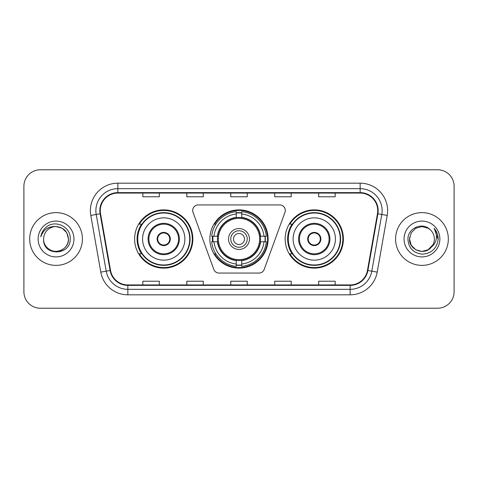 <?xml version="1.0" encoding="UTF-8"?>
<svg xmlns="http://www.w3.org/2000/svg" width="478" height="478" viewBox="0 0 478 478"><rect width="100%" height="100%" fill="white"/><g stroke="black" fill="none" stroke-linecap="round" stroke-linejoin="round"><path stroke-width="0.72" d="M192.694 210.428A5.497 5.497 0 0 0 193.022 212.31L213.821 269.449A5.497 5.497 0 0 0 218.984 273.063L259.016 273.063A5.497 5.497 0 0 0 264.179 269.449L284.978 212.31A5.497 5.497 0 0 0 279.815 204.937L198.185 204.937A5.497 5.497 0 0 0 192.694 210.428M285.151 239A29.122 29.122 0 0 0 314.273 268.122A29.122 29.122 0 0 0 343.389 239A29.122 29.122 0 0 0 314.273 209.878A29.122 29.122 0 0 0 285.151 239M209.878 239A29.122 29.122 0 0 0 239 268.122A29.122 29.122 0 0 0 268.122 239A29.122 29.122 0 0 0 239 209.878A29.122 29.122 0 0 0 209.878 239M134.611 239A29.122 29.122 0 0 0 163.727 268.122A29.122 29.122 0 0 0 192.849 239A29.122 29.122 0 0 0 163.727 209.878A29.122 29.122 0 0 0 134.611 239M141.596 253.836A26.649 26.649 0 0 1 141.596 224.164M212.495 241.749A26.649 26.649 0 0 1 212.495 236.251M292.136 253.836A26.649 26.649 0 0 1 292.136 224.164M23.9 186.253L23.9 291.747A16.485 16.485 0 0 0 40.385 308.226L437.615 308.226A16.485 16.485 0 0 0 454.1 291.747L454.1 186.253A16.485 16.485 0 0 0 437.615 169.774L40.385 169.774A16.485 16.485 0 0 0 23.9 186.253L23.9 291.747M29.672 239A26.374 26.374 0 0 0 56.04 265.374A26.374 26.374 0 0 0 82.413 239A26.374 26.374 0 0 0 56.04 212.626A26.374 26.374 0 0 0 29.672 239A26.374 26.374 0 0 0 56.04 265.374A26.374 26.374 0 0 0 82.413 239A26.374 26.374 0 0 0 56.04 212.626A26.374 26.374 0 0 0 29.672 239M395.587 239A26.374 26.374 0 0 0 421.96 265.374A26.374 26.374 0 0 0 448.328 239A26.374 26.374 0 0 0 421.96 212.626A26.374 26.374 0 0 0 395.587 239A26.374 26.374 0 0 0 421.96 265.374A26.374 26.374 0 0 0 448.328 239A26.374 26.374 0 0 0 421.96 212.626A26.374 26.374 0 0 0 395.587 239M100.272 210.649A17.584 17.584 0 0 1 117.851 193.07L360.149 193.07A17.584 17.584 0 0 1 377.465 213.702L367.463 270.405A17.584 17.584 0 0 1 350.153 284.93L127.847 284.93A17.584 17.584 0 0 1 110.538 270.405L100.535 213.702A17.584 17.584 0 0 1 100.272 210.649M99.83 210.649A18.021 18.021 0 0 0 100.105 213.78L110.101 270.482A18.021 18.021 0 0 0 127.847 285.372L350.153 285.372A18.021 18.021 0 0 0 367.899 270.482L377.895 213.78A18.021 18.021 0 0 0 360.149 192.628L117.851 192.628A18.021 18.021 0 0 0 99.83 210.649M90.796 215.423A27.473 27.473 0 0 1 117.851 183.176L360.149 183.176A27.473 27.473 0 0 1 387.204 215.423L377.202 272.119A27.473 27.473 0 0 1 350.153 294.824L127.847 294.824A27.473 27.473 0 0 1 100.798 272.119L90.796 215.423L96.209 214.467A21.976 21.976 0 0 1 117.851 188.673L360.149 188.673A21.976 21.976 0 0 1 381.791 214.467L371.794 271.169A21.976 21.976 0 0 1 350.153 289.327L127.847 289.327A21.976 21.976 0 0 1 106.206 271.169L96.209 214.467A21.976 21.976 0 0 1 95.875 210.649M437.615 169.774L40.385 169.774M40.385 308.226L437.615 308.226M454.1 291.747L454.1 186.253M230.76 193.07L230.76 196.787L247.24 196.787L247.24 193.07M186.802 193.07L186.802 196.787L203.287 196.787L203.287 193.07M142.85 193.07L142.85 196.787L159.335 196.787L159.335 193.07M274.713 193.07L274.713 196.787L291.198 196.787L291.198 193.07M318.665 193.07L318.665 196.787L335.15 196.787L335.15 193.07M247.24 284.93L247.24 281.213L230.76 281.213L230.76 284.93M203.287 284.93L203.287 281.213L186.802 281.213L186.802 284.93M159.335 284.93L159.335 281.213L142.85 281.213L142.85 284.93M291.198 284.93L291.198 281.213L274.713 281.213L274.713 284.93M335.15 284.93L335.15 281.213L318.665 281.213L318.665 284.93M43.623 239A12.422 12.422 0 0 1 56.04 226.578C63.586 227.313 67.727 231.454 68.462 239L66.8 232.792L62.254 228.245L56.04 226.578L62.254 228.245L66.8 232.792L68.462 239L66.8 232.792L62.254 228.245L56.04 226.578L62.254 228.245L66.8 232.792L68.462 239L66.8 232.792L62.254 228.245L56.04 226.578L62.254 228.245L66.8 232.792L68.462 239C68.294 243.684 66.221 247.269 62.254 249.755C54.51 254.714 43.199 248.184 43.623 239C42.464 256.357 70.762 255.957 70.206 239C71.162 227.122 55.735 219.426 46.599 226.841C43.367 229.428 41.437 232.756 40.803 236.825C43.361 229.536 48.439 226.124 56.04 226.578L62.254 228.245L66.8 232.792L68.462 239C68.294 243.684 66.221 247.269 62.254 249.755C54.51 254.714 43.199 248.184 43.623 239C43.199 248.184 54.51 254.714 62.254 249.755C66.221 247.269 68.294 243.684 68.462 239C69.119 250.329 52.807 255.945 46.336 246.75M38.126 239A17.913 17.913 0 0 0 56.04 256.913A17.913 17.913 0 0 0 73.959 239A17.913 17.913 0 0 0 56.04 221.087A17.913 17.913 0 0 0 38.126 239M42.62 231.46L42.799 231.149M260.361 241.749A21.54 21.54 0 0 0 241.749 217.639L241.749 217.639A21.54 21.54 0 0 0 217.639 241.749A21.54 21.54 0 0 0 260.361 241.749L260.361 241.749A21.54 21.54 0 0 1 241.749 260.361L241.749 264.011A25.161 25.161 0 0 0 264.011 241.749L266.336 241.749A27.473 27.473 0 0 1 241.749 266.336L241.749 264.011M213.045 241.749A26.099 26.099 0 0 1 213.045 236.251M241.749 213.045A26.099 26.099 0 0 0 236.251 213.045M264.955 236.251A26.099 26.099 0 0 1 264.955 241.749M264.011 236.251L266.336 236.251A27.473 27.473 0 0 0 241.749 211.664L241.749 217.376A21.797 21.797 0 0 1 260.624 236.251L264.011 236.251A25.161 25.161 0 0 0 241.749 213.989M213.989 241.749L211.664 241.749A27.473 27.473 0 0 0 236.251 266.336L236.251 260.624A21.797 21.797 0 0 1 217.376 241.749L213.989 241.749A25.161 25.161 0 0 0 236.251 264.011M264.011 241.749L260.624 241.749A21.797 21.797 0 0 1 241.749 260.624L241.749 260.361M217.639 241.749L217.639 241.749A21.54 21.54 0 0 0 236.251 260.361M241.749 264.955A26.099 26.099 0 0 1 236.251 264.955M236.251 213.989L236.251 211.664A27.473 27.473 0 0 0 211.664 236.251L217.376 236.251A21.797 21.797 0 0 1 236.251 217.376L236.251 213.989A25.161 25.161 0 0 0 213.989 236.251M259.656 239A20.656 20.656 0 0 1 239 259.656A20.656 20.656 0 0 1 218.344 239A20.656 20.656 0 0 1 239 218.344A20.656 20.656 0 0 1 259.656 239M249.438 239A10.438 10.438 0 0 0 239 228.562A10.438 10.438 0 0 0 228.562 239A10.438 10.438 0 0 0 239 249.438A10.438 10.438 0 0 0 249.438 239M247.24 239A8.24 8.24 0 0 0 239 230.76A8.24 8.24 0 0 0 230.76 239A8.24 8.24 0 0 0 239 247.24A8.24 8.24 0 0 0 247.24 239M244.497 239A5.497 5.497 0 0 1 239 244.497A5.497 5.497 0 0 1 233.503 239A5.497 5.497 0 0 1 239 233.503A5.497 5.497 0 0 1 244.497 239A5.497 5.497 0 0 1 239 244.497A5.497 5.497 0 0 1 233.503 239A5.497 5.497 0 0 1 239 233.503A5.497 5.497 0 0 1 244.497 239M215.877 224.164L214.58 224.164A28.572 28.572 0 0 1 267.572 239A28.572 28.572 0 0 1 214.58 253.836L215.877 253.836M142.575 239A21.151 21.151 0 0 1 163.727 217.849A21.151 21.151 0 0 1 184.884 239A21.151 21.151 0 0 1 163.727 260.151A21.151 21.151 0 0 1 142.575 239A21.151 21.151 0 0 0 163.727 260.151A21.151 21.151 0 0 0 184.884 239M148.897 239A14.836 14.836 0 0 0 163.727 253.836A14.836 14.836 0 0 0 178.563 239A14.836 14.836 0 0 0 163.727 224.164A14.836 14.836 0 0 0 148.897 239M141.924 224.164A26.374 26.374 0 0 0 141.924 253.836M189.718 239A25.985 25.985 0 0 0 163.727 213.015A25.985 25.985 0 0 0 137.742 239A25.985 25.985 0 0 0 163.727 264.985A25.985 25.985 0 0 0 189.718 239M157.137 239A6.59 6.59 0 0 0 163.727 245.59A6.59 6.59 0 0 0 170.323 239A6.59 6.59 0 0 0 163.727 232.41A6.59 6.59 0 0 0 157.137 239M192.299 239A28.572 28.572 0 0 1 139.313 253.836L141.96 253.836A26.344 26.344 0 0 0 190.071 239.066A26.344 26.344 0 0 0 141.96 224.164L139.313 224.164A28.572 28.572 0 0 1 192.299 239M157.346 237.351L157.573 237.351A6.375 6.375 0 0 1 169.887 237.351L169.541 237.351A6.041 6.041 0 0 1 163.727 245.041A6.041 6.041 0 0 1 157.913 237.351A6.041 6.041 0 0 1 169.541 237.351L170.114 237.351M157.573 237.351L157.913 237.351L157.573 237.351M170.114 240.649L169.887 240.649A6.375 6.375 0 0 1 157.573 240.649L157.346 240.649M169.887 240.649L169.541 240.649L169.887 240.649M428.169 249.755A12.422 12.422 0 0 0 434.377 239C434.305 235.254 432.877 232.123 430.092 229.613C422.456 221.625 407.8 228.215 407.937 239C408.499 248.07 413.303 253.119 422.361 254.141C431.276 253.495 436.534 248.757 438.129 239.932L438.159 239C438.111 234.925 436.755 231.352 434.09 228.269C436.115 231.591 436.832 235.17 436.229 239C435.667 242.221 434.114 244.844 431.562 246.875C433.409 244.575 434.347 241.952 434.377 239M415.746 249.755L421.96 251.422L428.169 249.755L431.413 247.054L428.169 249.755L421.96 251.422L415.746 249.755L411.2 245.208L409.538 239L411.2 245.208L415.746 249.755L421.96 251.422L428.169 249.755L432.99 244.706L431.562 246.875L432.99 244.706L428.192 249.743M431.413 247.054L428.169 249.755L421.96 251.422L415.746 249.755L411.2 245.208L409.538 239L411.2 245.208L415.746 249.755L421.96 251.422L428.169 249.755L431.413 247.054L428.396 249.624M431.562 246.875L431.222 247.275C424.482 255.814 408.905 250.012 409.538 239L411.2 245.208L415.746 249.755L421.96 251.422L428.169 249.755L432.99 244.706L428.169 249.755L421.96 251.422L415.746 249.755L411.2 245.208L409.538 239L411.2 232.792L415.746 228.245L421.96 226.578L428.169 228.245L430.092 229.613L428.169 228.245L421.96 226.578L415.746 228.245L411.2 232.792L409.538 239L411.2 232.792L415.746 228.245L421.96 226.578L428.169 228.245L430.092 229.613M404.041 239A17.913 17.913 0 0 0 421.96 256.913A17.913 17.913 0 0 0 439.874 239A17.913 17.913 0 0 0 421.96 221.087A17.913 17.913 0 0 0 404.041 239M409.538 239L409.676 237.166M434.209 228.406L438.147 239.472M293.116 239A21.151 21.151 0 0 1 314.273 217.849A21.151 21.151 0 0 1 335.425 239A21.151 21.151 0 0 1 314.273 260.151A21.151 21.151 0 0 1 293.116 239A21.151 21.151 0 0 0 314.273 260.151A21.151 21.151 0 0 0 335.425 239M299.437 239A14.836 14.836 0 0 0 314.273 253.836A14.836 14.836 0 0 0 329.103 239A14.836 14.836 0 0 0 314.273 224.164A14.836 14.836 0 0 0 299.437 239M292.464 224.164A26.374 26.374 0 0 0 292.464 253.836M340.258 239A25.985 25.985 0 0 0 314.273 213.015A25.985 25.985 0 0 0 288.282 239A25.985 25.985 0 0 0 314.273 264.985A25.985 25.985 0 0 0 340.258 239M307.677 239A6.59 6.59 0 0 0 314.273 245.59A6.59 6.59 0 0 0 320.863 239A6.59 6.59 0 0 0 314.273 232.41A6.59 6.59 0 0 0 307.677 239M342.84 239A28.572 28.572 0 0 1 289.853 253.836L292.5 253.836A26.344 26.344 0 0 0 340.617 239.066A26.344 26.344 0 0 0 292.5 224.164L289.853 224.164A28.572 28.572 0 0 1 342.84 239M307.886 237.351L308.113 237.351A6.375 6.375 0 0 1 320.427 237.351L320.087 237.351A6.041 6.041 0 0 1 314.273 245.041A6.041 6.041 0 0 1 308.459 237.351A6.041 6.041 0 0 1 320.087 237.351L320.654 237.351M308.113 237.351L308.459 237.351L308.113 237.351M320.654 240.649L320.087 240.649A6.041 6.041 0 0 1 308.459 240.649L307.886 240.649M320.087 240.649L320.427 240.649A6.375 6.375 0 0 1 308.113 240.649L308.459 240.649M360.149 183.176L360.149 192.628M96.209 214.467L100.105 213.78M127.847 294.824L127.847 285.372M350.153 285.372L350.153 294.824M367.899 270.482L377.202 272.119M100.798 272.119L110.101 270.482M377.895 213.78L387.204 215.423M117.851 183.176L117.851 192.628M265.2 241.749A26.344 26.344 0 0 0 265.2 236.251M241.749 212.8A26.344 26.344 0 0 0 236.251 212.8M236.251 265.2A26.344 26.344 0 0 0 241.749 265.2M179.387 239A15.66 15.66 0 0 0 163.727 223.34A15.66 15.66 0 0 0 148.072 239A15.66 15.66 0 0 0 163.727 254.66A15.66 15.66 0 0 0 179.387 239M329.928 239A15.66 15.66 0 0 0 314.273 223.34A15.66 15.66 0 0 0 298.613 239A15.66 15.66 0 0 0 314.273 254.66A15.66 15.66 0 0 0 329.928 239"/></g></svg>
